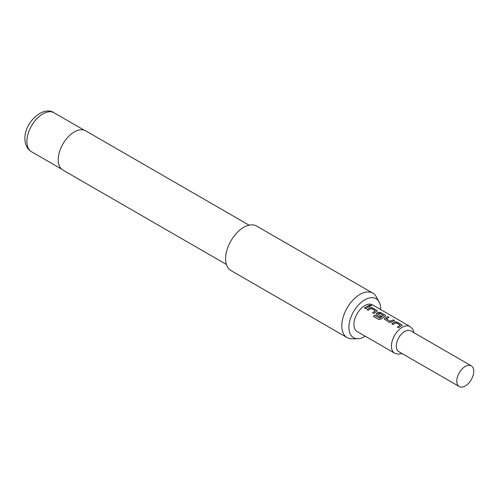 <?xml version="1.0" encoding="UTF-8"?>
<svg xmlns="http://www.w3.org/2000/svg" width="498" height="498" viewBox="0 0 498 498"><rect width="100%" height="100%" fill="white"/><g stroke="black" fill="none" stroke-linecap="round" stroke-linejoin="round"><path stroke-width="0.75" d="M369.746 305.865C369.242 305.15 369.734 305.056 371.215 305.591L371.265 305.436C371.788 306.071 371.296 306.164 369.777 305.716C369.273 304.994 369.771 304.901 371.265 305.436L371.601 305.822M371.215 305.591L371.558 305.89M459.281 386.554L398.755 351.613A11.983 6.916 -60 0 1 396.918 342.008A11.983 6.916 -60 0 1 404.75 331.45A11.983 6.916 -60 0 1 410.738 330.859L471.264 365.8A11.983 6.916 -60 0 1 473.1 375.399A11.983 6.916 -60 0 1 465.269 385.962A11.983 6.916 -60 0 1 459.281 386.554A11.983 6.916 -60 0 1 457.444 376.955A11.983 6.916 -60 0 1 465.269 366.391A11.983 6.916 -60 0 1 471.264 365.8M380.696 309.557A22.485 12.979 120 0 0 380.702 308.99A22.485 12.979 120 0 0 379.127 301.931A22.485 12.979 120 0 0 361.262 302.317A22.485 12.979 120 0 0 348.905 327.354A22.485 12.979 120 0 0 357.9 338.696A22.485 12.979 120 0 0 365.289 336.243M357.9 338.696L352.074 338.814A25.678 14.828 -60 0 1 347.125 337.613A25.678 14.828 -60 0 1 341.802 325.86A25.678 14.828 -60 0 1 353.014 300.02A25.678 14.828 -60 0 1 372.803 293.141A25.678 14.828 -60 0 1 376.314 296.827L379.127 301.931M249.081 225.171L85.637 130.806A22.684 13.097 120 0 0 68.158 136.882A22.684 13.097 120 0 0 58.254 159.709A22.684 13.097 120 0 0 62.953 170.092L226.397 264.457M372.803 293.141L256.595 226.048A25.678 14.828 120 0 0 236.811 232.927A25.678 14.828 120 0 0 225.6 258.767A25.678 14.828 120 0 0 230.923 270.526L347.125 337.613M400.722 326.327L398.643 327.759L397.373 327.024L400.162 325.119L396.053 322.748L393.096 324.553L391.826 323.818L394.783 321.926L397.143 322.113L401.593 324.684L402.085 325.325L400.722 326.327M392.461 321.559L391.565 322.119L389.199 322.306L384.263 319.044L384.742 318.185L387.699 316.66L388.969 317.394L386.187 318.913L390.295 321.285L393.246 319.865L394.516 320.6L392.461 321.559M384.201 316.79L381.101 319.106L378.791 319.529L373.456 316.448L374.658 315.265L379.688 318.166L383.504 315.595L379.395 313.13L377.783 314.064L381.393 316.149L380.136 317.07L376.494 314.966L376.002 314.275L376.482 313.416L378.262 312.389L380.628 312.576L385.072 315.147L385.564 315.788L384.201 316.79M377.783 313.958L381.406 316.28M375.94 312.022L373.867 313.454L372.597 312.719L375.386 310.814L371.278 308.443L368.321 310.248L367.051 309.513L370.008 307.621L372.367 307.808L376.818 310.379L377.31 311.02L375.94 312.022M367.686 307.254L365.613 308.685L364.337 307.951L368.47 305.56L369.74 306.295L367.686 307.254M364.804 305.591A15.407 8.896 120 0 0 354.738 319.168A15.407 8.896 120 0 0 357.103 331.512L394.628 353.182A15.407 8.896 -60 0 1 392.262 340.831A15.407 8.896 -60 0 1 402.328 327.254A15.407 8.896 -60 0 1 410.028 326.495L372.51 304.832A15.407 8.896 120 0 0 364.804 305.591M369.777 305.716L369.454 305.274M386.18 318.807L390.295 321.285M397.398 327.149L400.162 325.119M373.506 316.547L374.689 315.377L379.719 318.284L383.504 315.502M372.622 312.844L375.386 310.814M364.362 308.075L368.47 305.56M368.445 305.71L369.721 306.444M367.07 309.638L369.995 307.764L372.367 307.808M372.342 307.963L376.818 310.379M376.793 310.528L377.285 311.094M376.015 314.338L376.494 313.547L378.256 312.532L380.603 312.725L385.072 315.147M385.054 315.296L385.545 315.863M384.275 319.106L384.742 318.185M390.301 321.415L393.246 319.865M393.227 320.015L394.497 320.749M384.755 318.315L387.699 316.66M387.674 316.809L388.95 317.543M391.851 323.943L394.771 322.069L397.143 322.113M397.124 322.262L401.593 324.684M401.569 324.833L402.06 325.399M31.567 151.772C27.241 149.139 25.018 144.769 24.9 138.674C24.377 122.757 42.996 105.159 54.077 112.785A22.51 12.998 120 0 0 36.734 118.817A22.51 12.998 120 0 0 26.904 141.469A22.51 12.998 120 0 0 31.567 151.772L61.646 169.139M394.628 353.182L398.226 354.196L402.067 353.524M54.077 112.785L84.162 130.152M414.05 332.77L412.718 329.11L410.028 326.495"/></g></svg>
